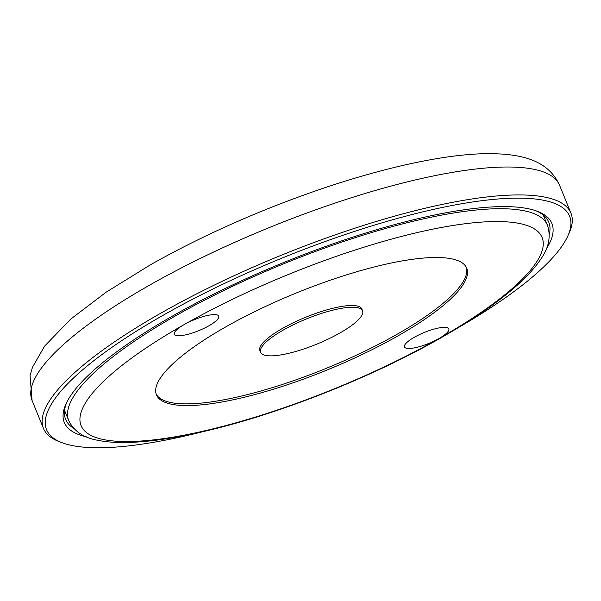 <?xml version="1.0" encoding="UTF-8"?>
<svg xmlns="http://www.w3.org/2000/svg" width="601" height="601" viewBox="0 0 601 601"><rect width="100%" height="100%" fill="white"/><g stroke="black" fill="none" stroke-linecap="round" stroke-linejoin="round"><path stroke-width="0.9" d="M66.794 402.279A260.917 64.57 157.8 0 0 65.637 419.385A260.917 64.57 157.8 0 0 73.675 428.355M86.341 436.837A263.313 65.156 -22.2 0 1 66.095 403.729A263.313 65.156 -22.2 0 1 173.471 315.495A263.313 65.156 -22.2 0 1 537.504 211.349A263.313 65.156 -22.2 0 1 546.196 249.175M549.314 234.255A260.917 64.57 157.8 0 0 548.788 222.22A260.917 64.57 157.8 0 0 535.987 210.801M458.45 327.537A282.462 69.896 157.8 0 0 567.682 236.298A282.462 69.896 157.8 0 0 450.682 205.775A282.462 69.896 157.8 0 0 163.675 314.954A282.462 69.896 157.8 0 0 61.986 442.667A282.462 69.896 157.8 0 0 203.874 431.428M61.986 442.667L59.026 441.532A284.851 70.49 -22.2 0 1 43.475 428.43A284.851 70.49 -22.2 0 1 161.579 312.738A284.851 70.49 -22.2 0 1 570.95 213.175A284.851 70.49 -22.2 0 1 569.004 233.413L567.682 236.298M493.639 153.691L502.323 154.074C525.312 155.794 548.946 161.819 559.561 185.258A284.851 70.49 -22.2 0 0 150.182 284.821A284.851 70.49 -22.2 0 0 32.078 400.514L30.05 375.602L32.462 367.279L44.579 346.153L70.58 319.229L106.137 292.191L150.618 264.68C205.151 234.029 264.29 208.021 328.033 186.648C396.788 163.938 455.047 152.782 493.639 153.691M438.873 338.588A23.935 5.92 -22.2 0 1 404.473 346.957A23.935 5.92 -22.2 0 1 414.397 337.229A23.935 5.92 -22.2 0 1 448.797 328.867A23.935 5.92 -22.2 0 1 438.873 338.588A248.949 61.602 157.8 0 0 505.163 221.761A248.949 61.602 157.8 0 0 184.319 324.495A23.935 5.92 -22.2 0 1 218.719 316.126A23.935 5.92 -22.2 0 1 208.795 325.847A23.935 5.92 -22.2 0 1 174.395 334.216A23.935 5.92 -22.2 0 1 184.319 324.495A248.949 61.602 157.8 0 0 118.021 441.322A248.949 61.602 157.8 0 0 438.873 338.588M225.923 326.794A167.559 41.461 157.8 0 0 156.455 394.849A167.559 41.461 157.8 0 0 397.261 336.282A167.559 41.461 157.8 0 0 466.737 268.226A167.559 41.461 157.8 0 0 225.923 326.794M156.14 393.978A167.559 41.461 157.8 0 0 396.562 334.569A167.559 41.461 157.8 0 0 466.346 267.385M362.568 310.74L361.87 309.019A55.059 13.628 157.8 0 0 282.748 328.266A55.059 13.628 157.8 0 0 259.917 350.623L260.616 352.344A55.059 13.628 157.8 0 0 339.738 333.097A55.059 13.628 157.8 0 0 362.568 310.74A55.059 13.628 157.8 0 0 283.447 329.979A55.059 13.628 157.8 0 0 260.616 352.344M547.451 225.27A258.52 63.976 157.8 0 0 175.913 315.63A258.52 63.976 157.8 0 0 68.732 420.632C74.058 431.338 83.764 437.896 97.85 440.3C107.684 442.298 119.411 442.96 133.031 442.283C152.136 441.344 174.245 438.069 199.382 432.45C273.658 416.102 369.615 378.562 440.09 338.325C473.866 319.139 500.46 300.643 519.857 282.823C528.534 274.822 535.386 267.114 540.397 259.7C548.781 248.123 551.132 236.651 547.451 225.27L543.274 215.045M570.95 213.175L559.561 185.258M43.475 428.43L32.078 400.514M64.555 410.408L68.732 420.632"/></g></svg>
